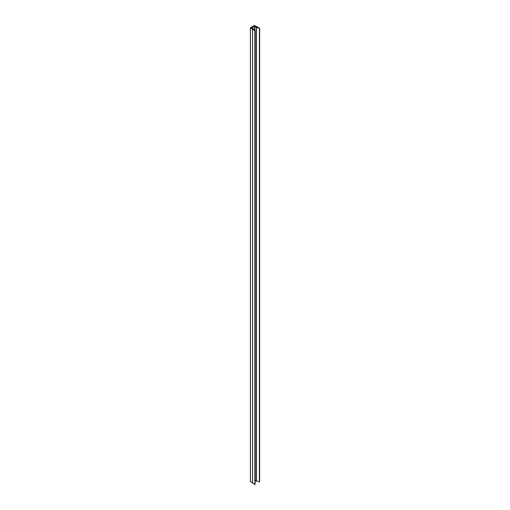 <?xml version="1.0" encoding="UTF-8"?>
<svg xmlns="http://www.w3.org/2000/svg" width="510" height="510" viewBox="0 0 510 510"><rect width="100%" height="100%" fill="white"/><g stroke="black" fill="none" stroke-linecap="round" stroke-linejoin="round"><path stroke-width="0.76" d="M253.782 28.898L251.57 27.942L254.56 26.182L256.402 27.47L259.609 28.107L254.362 25.5L250.391 27.827L254.853 30.772L253.782 28.898M255.121 480.12L256.23 480.758M256.313 480.936L259.571 481.778M250.429 481.491L252.552 482.83M252.59 483.085L255.121 484.423L255.108 30.727M254.56 26.182L254.56 29.918M254.751 26.182L254.751 30.186M256.402 27.47L256.402 481.198M259.386 28.203L259.386 481.924M259.539 28.184L259.539 481.912M259.571 28.165L259.571 481.893M250.429 27.884L250.429 481.606M252.59 29.472L252.59 483.193M254.853 30.772L254.853 484.5M255.051 30.772L255.051 484.5M255.083 30.753L255.083 484.481M256.23 27.323L256.23 481.051M259.609 28.107L259.609 481.835M250.391 27.827L250.391 481.548M252.552 29.414L252.552 483.136M255.121 30.702L255.121 484.423"/></g></svg>
